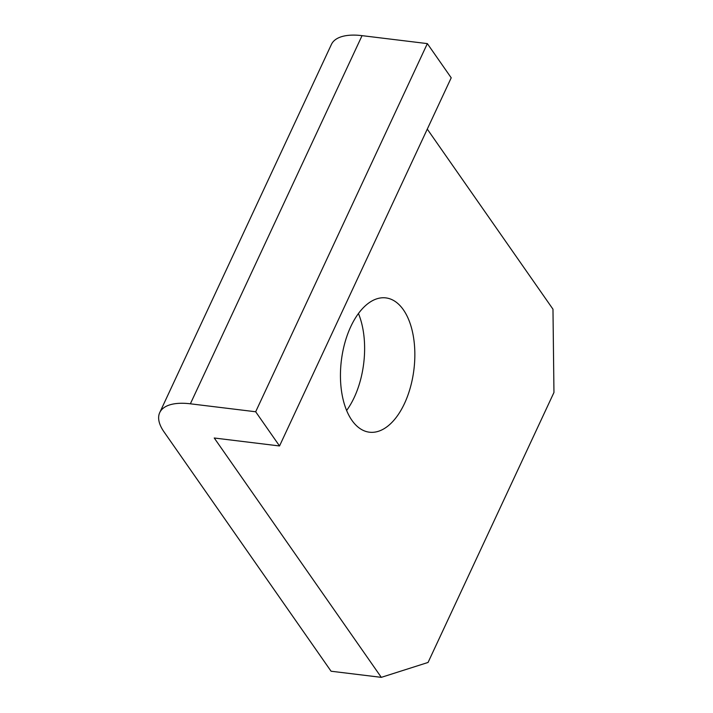 <?xml version="1.0" encoding="UTF-8"?>
<svg xmlns="http://www.w3.org/2000/svg" width="713" height="713" viewBox="0 0 713 713"><rect width="100%" height="100%" fill="white"/><g stroke="black" fill="none" stroke-linecap="round" stroke-linejoin="round"><path stroke-width="1.07" d="M451.213 77.806L279.532 445.964L255.673 411.766L427.345 43.609L451.213 77.806M279.532 445.964L214.239 438.005L381.303 677.35L428.058 662.457L553.956 392.471L552.976 309.192L427.283 129.115M255.673 411.766L190.371 403.808A60.133 26.131 -155 0 0 159.739 412.586L331.411 44.429A60.133 26.131 25 0 1 362.052 35.65L427.345 43.609M159.739 412.586A60.133 26.131 -155 0 0 164.017 431.882L331.073 671.227L381.303 677.35M404.494 403.513A67.655 36.559 -83 0 1 369.459 432.203A67.655 36.559 -83 0 1 342.017 394.218A67.655 36.559 -83 0 1 350.796 326.581A67.655 36.559 -83 0 1 385.831 297.891A67.655 36.559 -83 0 1 413.273 335.876A67.655 36.559 -83 0 1 404.494 403.513M358.443 313.506A67.655 36.559 -83 0 1 354.263 397.391A67.655 36.559 -83 0 1 346.616 410.465M190.371 403.808L362.052 35.65"/></g></svg>
